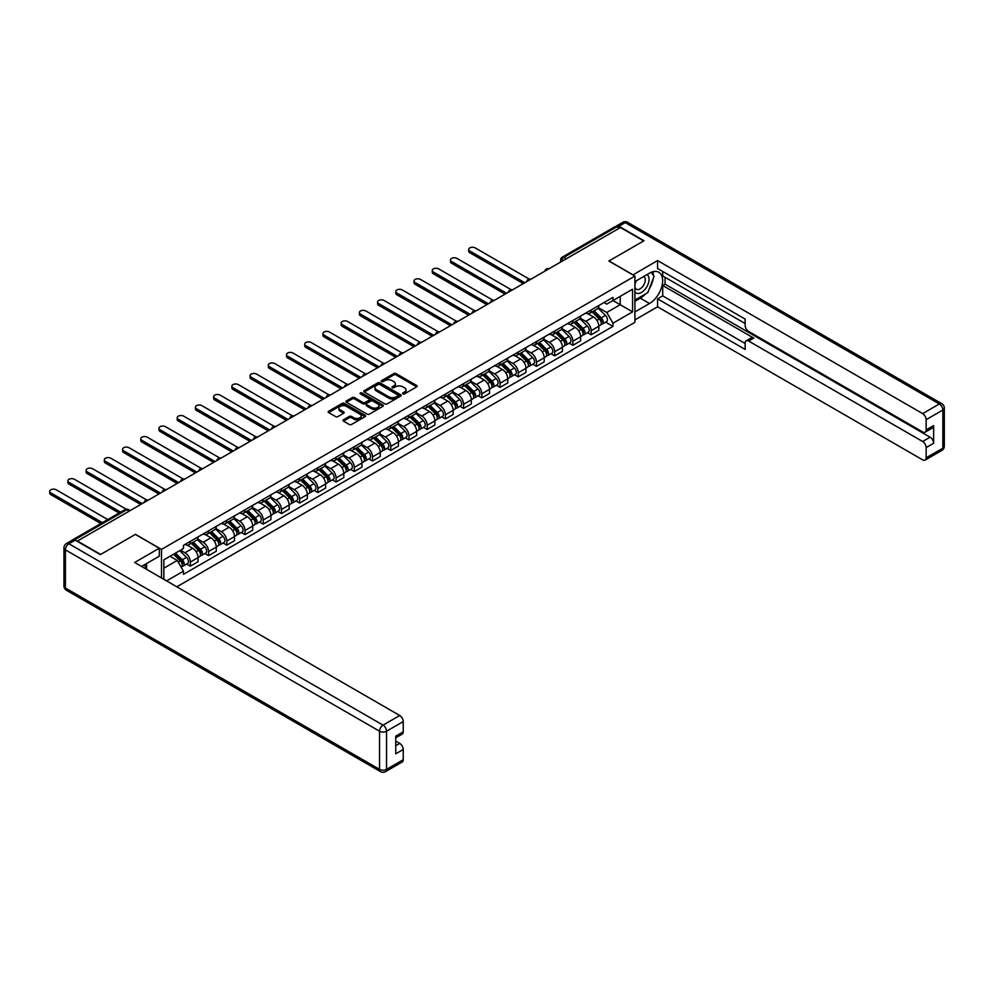 <?xml version="1.0" encoding="UTF-8"?>
<svg xmlns="http://www.w3.org/2000/svg" width="994" height="994" viewBox="0 0 994 994"><rect width="100%" height="100%" fill="white"/><g stroke="black" fill="none" stroke-linecap="round" stroke-linejoin="round"><path stroke-width="1.49" d="M402.918 393.873A1.131 0.659 0 0 0 404.521 393.873L416.697 386.84A1.615 0.932 0 0 0 417.182 386.181A1.615 0.932 0 0 0 416.697 385.51L396.072 373.607A1.615 0.932 0 0 0 393.773 373.607L381.597 380.627A1.131 0.659 0 0 0 383.199 381.559L384.777 380.652A5.181 2.994 0 0 1 392.121 380.652L393.835 381.646A5.181 2.994 0 0 1 395.351 383.759A5.181 2.994 0 0 1 393.835 385.883L392.257 386.79A1.131 0.659 0 0 0 393.86 387.71L395.438 386.803A5.181 2.994 0 0 1 402.781 386.803L404.496 387.797A5.181 2.994 0 0 1 406.012 389.909A5.181 2.994 0 0 1 404.496 392.034L402.918 392.941A1.131 0.659 0 0 0 402.918 393.873L402.918 392.941M343.464 419.791A1.615 0.932 0 0 0 342.98 420.45A1.615 0.932 0 0 0 343.464 421.121L349.242 424.463A1.615 0.932 0 0 0 351.541 424.463L365.059 416.648A1.615 0.932 0 0 0 365.543 415.989A1.615 0.932 0 0 0 365.059 415.33L344.433 403.415A1.615 0.932 0 0 0 342.135 403.415L328.616 411.218A1.615 0.932 0 0 0 328.144 411.889A1.615 0.932 0 0 0 328.616 412.547L335.612 416.585A1.615 0.932 0 0 0 337.898 416.585L343.688 413.243A1.615 0.932 0 0 0 344.16 412.585A1.615 0.932 0 0 0 343.688 411.914L340.221 409.913A4.336 2.497 0 0 1 338.954 408.149A4.336 2.497 0 0 1 341.625 405.838A4.336 2.497 0 0 1 346.359 406.372L359.94 414.212A4.336 2.497 0 0 1 361.207 415.989A4.336 2.497 0 0 1 358.523 418.3A4.336 2.497 0 0 1 353.802 417.753L351.541 416.449A1.615 0.932 0 0 0 349.242 416.449L343.464 419.791L343.464 421.121L349.242 417.803L349.242 416.449M161.513 549.384L135.47 534.35L100.68 554.441L77.433 541.022L620.43 227.527L643.677 240.946L608.875 261.037L634.918 276.071L161.513 549.384L161.513 577.974M384.889 403.875A1.615 0.932 0 0 0 387.188 403.875L400.706 396.072A1.615 0.932 0 0 0 401.191 395.413A1.615 0.932 0 0 0 400.706 394.742L380.081 382.839A1.615 0.932 0 0 0 377.782 382.839L364.264 390.642A1.615 0.932 0 0 0 363.792 391.301A1.615 0.932 0 0 0 364.264 391.971L384.889 403.875M360.76 394.109A1.131 0.659 0 0 1 361.915 394.27L382.864 406.372L369.358 414.163A1.615 0.932 0 0 1 367.072 414.163L346.434 402.259L346.434 400.93A1.615 0.932 0 0 0 345.962 401.588A1.615 0.932 0 0 0 346.434 402.259M346.434 400.93L352.224 397.588A1.615 0.932 0 0 1 354.523 397.588L362.885 402.421A1.615 0.932 0 0 0 365.183 402.421L369.022 400.209A1.615 0.932 0 0 0 369.495 399.538A1.615 0.932 0 0 0 369.022 398.88L360.313 393.848A1.131 0.659 0 0 1 361.915 392.928L382.889 405.03A1.615 0.932 0 0 1 383.361 405.701A1.615 0.932 0 0 1 382.889 406.36L382.889 405.03M176.808 586.808L634.918 322.317L634.918 276.071M72.624 539.978A3.305 1.901 -120 0 0 72.164 540.115A3.305 1.901 -120 0 0 71.816 540.438M566.369 258.738L563.921 257.322A3.305 1.901 60 0 0 562.269 257.16L615.162 226.62A3.305 1.901 60 0 1 616.814 226.781L563.921 257.322A3.305 1.901 120 0 0 561.585 261.372L561.585 261.509M619.262 228.198L616.814 226.781M591.119 309.979A7.592 4.386 60 0 1 589.554 313.396L597.257 308.935A7.592 4.386 -120 0 0 598.835 305.531M580.185 318.155L585.752 321.373A7.592 4.386 60 0 1 591.132 330.679L598.835 326.231A7.592 4.386 -120 0 0 593.455 316.924L587.939 313.744M598.835 326.231L598.835 330.343L591.132 334.792L587.429 332.655M589.554 313.396A7.592 4.386 60 0 1 585.814 313.048M591.132 330.679L591.132 334.792M572.904 320.503A7.592 4.386 60 0 1 571.339 323.907L579.042 319.459A7.592 4.386 -120 0 0 580.62 316.042M569.214 343.178L572.904 345.303L580.62 340.855L580.62 336.742A7.592 4.386 -120 0 0 575.24 327.436L569.724 324.255M571.339 323.907A7.592 4.386 60 0 1 567.599 323.559M561.97 328.679L567.537 331.897A7.592 4.386 60 0 1 572.904 341.19L572.904 345.303M554.689 331.014A7.592 4.386 60 0 1 553.124 334.419L560.827 329.971A7.592 4.386 -120 0 0 562.393 326.566M550.999 353.69L554.689 355.827L562.405 351.379L562.405 347.266A7.592 4.386 -120 0 0 557.025 337.96L551.508 334.779M553.124 334.419A7.592 4.386 60 0 1 549.384 334.083M543.755 339.19L549.322 342.408A7.592 4.386 60 0 1 554.689 351.714L554.689 355.827M536.474 341.526A7.592 4.386 60 0 1 534.896 344.943L542.612 340.495A7.592 4.386 -120 0 0 544.178 337.078M532.784 364.214L536.474 366.339L544.178 361.891L544.178 357.778A7.592 4.386 -120 0 0 538.81 348.472L533.293 345.291M534.896 344.943A7.592 4.386 60 0 1 531.156 344.595M525.54 349.714L531.107 352.932A7.592 4.386 60 0 1 536.474 362.226L536.474 366.339M518.259 352.05A7.592 4.386 60 0 1 516.681 355.454L524.397 351.006A7.592 4.386 -120 0 0 525.963 347.602M514.569 374.726L518.259 376.863L525.963 372.415L525.963 368.302A7.592 4.386 -120 0 0 520.595 358.996L515.078 355.815M516.681 355.454A7.592 4.386 60 0 1 512.941 355.119M507.325 360.226L512.892 363.444A7.592 4.386 60 0 1 518.259 372.75L518.259 376.863M500.044 362.562A7.592 4.386 60 0 1 498.466 365.978L506.17 361.53A7.592 4.386 -120 0 0 507.748 358.113M496.341 385.25L500.044 387.374L507.748 382.926L507.748 378.813A7.592 4.386 -120 0 0 502.38 369.507L496.863 366.326M498.466 365.978A7.592 4.386 60 0 1 494.726 365.63M489.11 370.75L494.677 373.955A7.592 4.386 60 0 1 500.044 383.262L500.044 387.374M481.829 373.085A7.592 4.386 60 0 1 480.251 376.49L487.955 372.042A7.592 4.386 -120 0 0 489.533 368.637M478.126 395.761L481.829 397.898L489.533 393.45L489.533 389.337A7.592 4.386 -120 0 0 484.165 380.031L478.648 376.838M480.251 376.49A7.592 4.386 60 0 1 476.511 376.154M470.883 381.261L476.449 384.479A7.592 4.386 60 0 1 481.829 393.786L481.829 397.898M463.614 383.597A7.592 4.386 60 0 1 462.036 387.014L469.74 382.566A7.592 4.386 -120 0 0 471.318 379.149M459.911 406.273L463.614 408.41L471.318 403.962L471.318 399.849A7.592 4.386 -120 0 0 465.95 390.543L460.433 387.362M462.036 387.014A7.592 4.386 60 0 1 458.296 386.666M452.668 391.785L458.234 394.991A7.592 4.386 60 0 1 463.614 404.297L463.614 408.41M445.387 394.121A7.592 4.386 60 0 1 443.821 397.525L451.524 393.077A7.592 4.386 -120 0 0 453.102 389.673M441.696 416.797L445.387 418.934L453.102 414.486L453.102 410.373A7.592 4.386 -120 0 0 447.722 401.067L442.206 397.873M443.821 397.525A7.592 4.386 60 0 1 440.081 397.19M434.453 402.297L440.019 405.515A7.592 4.386 60 0 1 445.387 414.821L445.387 418.934M427.171 404.633A7.592 4.386 60 0 1 425.606 408.049L433.309 403.601A7.592 4.386 -120 0 0 434.887 400.184M423.481 427.308L427.171 429.445L434.887 424.997L434.887 420.884A7.592 4.386 -120 0 0 429.507 411.578L423.991 408.397M425.606 408.049A7.592 4.386 60 0 1 421.866 407.702M416.237 412.821L421.804 416.026A7.592 4.386 60 0 1 427.171 425.333L427.171 429.445M408.956 415.157A7.592 4.386 60 0 1 407.391 418.561L415.094 414.113A7.592 4.386 -120 0 0 416.66 410.708M405.266 437.832L408.956 439.969L416.66 435.509L416.66 431.396A7.592 4.386 -120 0 0 411.292 422.102L405.776 418.909M407.391 418.561A7.592 4.386 60 0 1 403.651 418.226M398.022 423.332L403.589 426.55A7.592 4.386 60 0 1 408.956 435.857L408.956 439.969M390.741 425.668A7.592 4.386 60 0 1 389.163 429.085L396.879 424.637A7.592 4.386 -120 0 0 398.445 421.22M387.051 448.344L390.741 450.481L398.445 446.033L398.445 441.92A7.592 4.386 -120 0 0 393.077 432.614L387.561 429.433M389.163 429.085A7.592 4.386 60 0 1 385.423 428.737M379.807 433.856L385.374 437.062A7.592 4.386 60 0 1 390.741 446.368L390.741 450.481M372.526 436.192A7.592 4.386 60 0 1 370.948 439.596L378.664 435.148A7.592 4.386 -120 0 0 380.23 431.744M368.824 458.868L372.526 460.992L380.23 456.544L380.23 452.432A7.592 4.386 -120 0 0 374.862 443.138L369.346 439.944M370.948 439.596A7.592 4.386 60 0 1 367.208 439.261M361.592 444.368L367.159 447.586A7.592 4.386 60 0 1 372.526 456.892L372.526 460.992M354.311 446.704A7.592 4.386 60 0 1 352.733 450.12L360.437 445.66A7.592 4.386 -120 0 0 362.015 442.255M350.609 469.379L354.311 471.516L362.015 467.068L362.015 462.956A7.592 4.386 -120 0 0 356.647 453.649L351.13 450.468M352.733 450.12A7.592 4.386 60 0 1 348.993 449.773M343.365 454.892L348.931 458.097A7.592 4.386 60 0 1 354.311 467.404L354.311 471.516M336.096 457.228A7.592 4.386 60 0 1 334.518 460.632L342.222 456.184A7.592 4.386 -120 0 0 343.8 452.779M332.394 479.903L336.096 482.028L343.8 477.58L343.8 473.467A7.592 4.386 -120 0 0 338.432 464.173L332.915 460.98M334.518 460.632A7.592 4.386 60 0 1 330.778 460.284M325.15 465.403L330.716 468.621A7.592 4.386 60 0 1 336.096 477.915L336.096 482.028M317.869 467.739A7.592 4.386 60 0 1 316.303 471.156L324.007 466.695A7.592 4.386 -120 0 0 325.585 463.291M314.179 490.415L317.869 492.552L325.585 488.104L325.585 483.991A7.592 4.386 -120 0 0 320.205 474.685L314.688 471.504M316.303 471.156A7.592 4.386 60 0 1 312.563 470.808M306.935 475.915L312.501 479.133A7.592 4.386 60 0 1 317.869 488.439L317.869 492.552M299.654 478.263A7.592 4.386 60 0 1 298.088 481.668L305.792 477.219A7.592 4.386 -120 0 0 307.37 473.803M295.963 500.939L299.654 503.063L307.37 498.615L307.37 494.503A7.592 4.386 -120 0 0 301.99 485.196L296.473 482.015M298.088 481.668A7.592 4.386 60 0 1 294.348 481.32M288.72 486.439L294.286 489.657A7.592 4.386 60 0 1 299.654 498.951L299.654 503.063M281.439 488.775A7.592 4.386 60 0 1 279.873 492.179L287.577 487.731A7.592 4.386 -120 0 0 289.142 484.327M277.748 511.45L281.439 513.587L289.142 509.139L289.142 505.027A7.592 4.386 -120 0 0 283.775 495.72L278.258 492.539M279.873 492.179A7.592 4.386 60 0 1 276.133 491.844M270.505 496.95L276.071 500.168A7.592 4.386 60 0 1 281.439 509.475L281.439 513.587M263.224 499.286A7.592 4.386 60 0 1 261.646 502.703L269.362 498.255A7.592 4.386 -120 0 0 270.927 494.838M259.533 521.974L263.224 524.099L270.927 519.651L270.927 515.538A7.592 4.386 -120 0 0 265.56 506.232L260.043 503.051M261.646 502.703A7.592 4.386 60 0 1 257.906 502.355M252.29 507.474L257.856 510.68A7.592 4.386 60 0 1 263.224 519.986L263.224 524.099M245.009 509.81A7.592 4.386 60 0 1 243.431 513.215L251.147 508.766A7.592 4.386 -120 0 0 252.712 505.362M241.318 532.486L245.009 534.623L252.712 530.175L252.712 526.062A7.592 4.386 -120 0 0 247.344 516.756L241.828 513.575M243.431 513.215A7.592 4.386 60 0 1 239.691 512.879M234.075 517.986L239.641 521.204A7.592 4.386 60 0 1 245.009 530.51L245.009 534.623M226.794 520.322A7.592 4.386 60 0 1 225.216 523.739L232.919 519.29A7.592 4.386 -120 0 0 234.497 515.874M223.091 543.01L226.794 545.134L234.497 540.686L234.497 536.574A7.592 4.386 -120 0 0 229.129 527.267L223.613 524.087M225.216 523.739A7.592 4.386 60 0 1 221.476 523.391M215.847 528.51L221.413 531.715A7.592 4.386 60 0 1 226.794 541.022L226.794 545.134M208.578 530.846A7.592 4.386 60 0 1 207 534.25L214.704 529.802A7.592 4.386 -120 0 0 216.282 526.398M204.876 553.521L208.578 555.658L216.282 551.21L216.282 547.098A7.592 4.386 -120 0 0 210.914 537.791L205.398 534.598M207 534.25A7.592 4.386 60 0 1 203.261 533.915M197.632 539.021L203.198 542.239A7.592 4.386 60 0 1 208.578 551.546L208.578 555.658M190.351 541.357A7.592 4.386 60 0 1 188.785 544.774L196.489 540.326A7.592 4.386 -120 0 0 198.067 536.909M186.661 564.033L190.363 566.17L198.067 561.722L198.067 557.609A7.592 4.386 -120 0 0 192.687 548.303L187.183 545.122M188.785 544.774A7.592 4.386 60 0 1 185.046 544.426M180.548 550.191L184.983 552.751A7.592 4.386 60 0 1 190.363 562.057L190.363 566.17M604.029 302.536L606.775 304.114L632.582 289.217L620.206 296.361L620.206 304.723L606.775 312.476L598.4 307.643M163.848 579.316L163.848 559.833L183.468 548.502L183.468 545.333L612.963 297.368L612.963 300.536L632.582 311.868L612.963 323.199L606.775 312.476M632.582 289.217L632.582 311.868M163.848 568.195L177.28 560.442L183.468 571.165L183.468 574.333L612.963 326.367L612.963 323.199M183.468 571.165L166.594 580.906M177.28 560.442L170.036 556.267M605.644 322.143L612.963 326.367M403.378 394.034L404.496 393.375A5.181 2.994 0 0 0 406.012 391.263L406.012 389.909M395.351 383.759L395.351 385.113A5.181 2.994 0 0 1 393.835 387.225L392.717 387.871M416.697 385.51L416.697 386.84L396.072 374.949A1.615 0.932 0 0 0 393.773 374.949L382.056 381.721M400.694 396.084L380.081 384.181A1.615 0.932 0 0 0 377.782 384.181L364.289 391.984M397.848 395.873A1.131 0.659 0 0 0 397.848 394.941L379.733 384.492A1.131 0.659 0 0 0 378.13 384.492L376.465 385.448A5.181 2.994 0 0 0 374.949 387.561A5.181 2.994 0 0 0 376.465 389.685L388.853 396.83A5.181 2.994 0 0 0 396.184 396.83L397.848 395.873L397.848 397.215A1.131 0.659 0 0 0 398.184 396.755L398.184 395.413M374.949 387.561L374.949 388.915A5.181 2.994 0 0 0 376.465 391.027L376.465 389.685M397.848 397.215L396.184 398.184A5.181 2.994 0 0 1 388.853 398.184L376.465 391.027M346.459 402.272L352.224 398.942L352.224 397.588M369.495 399.538L369.495 400.893A1.615 0.932 0 0 1 369.022 401.551L365.183 403.775A1.615 0.932 0 0 1 362.885 403.775L354.523 398.942A1.615 0.932 0 0 0 352.224 398.942M371.57 407.441A4.336 2.497 0 0 0 376.291 407.975A4.336 2.497 0 0 0 378.975 405.664A4.336 2.497 0 0 0 377.708 403.899L372.912 401.129A1.615 0.932 0 0 0 370.625 401.129L366.786 403.353A1.615 0.932 0 0 0 366.314 404.011A1.615 0.932 0 0 0 366.786 404.67L371.57 407.441L371.57 408.782A4.336 2.497 0 0 0 376.291 409.329A4.336 2.497 0 0 0 378.975 407.018L378.975 405.664M366.314 404.011L366.314 405.353A1.615 0.932 0 0 0 366.786 406.024L366.786 404.67M371.57 408.782L366.786 406.024M361.207 415.989L361.207 417.331A4.336 2.497 0 0 1 358.523 419.654A4.336 2.497 0 0 1 353.802 419.108L351.541 417.803A1.615 0.932 0 0 0 349.242 417.803M338.954 408.149L338.954 409.491A4.336 2.497 0 0 0 340.221 411.267L340.221 409.913M343.688 411.914L343.688 413.243L340.221 411.267M365.059 415.33L365.059 416.648L344.433 404.757A1.615 0.932 0 0 0 342.135 404.757L328.641 412.56L328.616 411.218M592.101 311.917L599.283 318.999A4.125 2.386 60 0 1 600.376 325.187L598.835 326.069M593.542 313.334L596.574 315.086M529.305 279.14L475.169 247.891A3.802 2.187 -0 0 0 471.032 247.407A3.802 2.187 -0 0 0 468.683 249.444A3.802 2.187 -0 0 0 469.802 250.985L524.795 282.743M592.896 311.457L600.761 319.211A1.976 1.143 60 0 1 601.283 322.18A1.976 1.143 60 0 1 601.097 322.255M594.089 310.774L601.271 317.844A4.125 2.386 60 0 1 602.352 324.044A4.125 2.386 60 0 1 601.109 324.168M598.102 308.152L605.47 315.421A4.125 2.386 60 0 1 606.564 321.609L602.352 324.044M523.279 283.625L469.802 252.737A3.802 2.187 180 0 1 468.683 251.196L468.683 249.444M573.886 322.429L581.068 329.511A4.125 2.386 60 0 1 582.161 335.699L580.62 336.593M575.315 323.845L578.359 325.597M511.09 289.664L456.954 258.403A3.802 2.187 -0 0 0 452.817 257.931A3.802 2.187 -0 0 0 450.468 259.956A3.802 2.187 -0 0 0 451.587 261.509L506.58 293.255M574.681 321.969L582.546 329.722A1.976 1.143 60 0 1 583.068 332.692A1.976 1.143 60 0 1 582.882 332.766M575.874 321.286L583.056 328.368A4.125 2.386 60 0 1 584.137 334.556A4.125 2.386 60 0 1 582.894 334.692M579.887 318.676L587.255 325.945A4.125 2.386 60 0 1 588.349 332.133L584.137 334.556M505.064 294.137L451.587 263.261A3.802 2.187 180 0 1 450.468 261.708L450.468 259.956M555.671 332.953L562.852 340.035A4.125 2.386 60 0 1 563.933 346.223L562.393 347.105M557.1 334.357L560.144 336.121M492.875 300.176L438.739 268.927A3.802 2.187 -0 0 0 434.602 268.442A3.802 2.187 -0 0 0 432.253 270.467A3.802 2.187 -0 0 0 433.359 272.021L488.365 303.779M556.466 332.493L564.331 340.246A1.976 1.143 60 0 1 564.853 343.216A1.976 1.143 60 0 1 564.667 343.29M557.659 331.81L564.828 338.879A4.125 2.386 60 0 1 565.921 345.08A4.125 2.386 60 0 1 564.679 345.204M561.672 329.188L569.04 336.457A4.125 2.386 60 0 1 570.121 342.644L565.921 345.08M486.849 304.649L433.359 273.772A3.802 2.187 180 0 1 432.253 272.232L432.253 270.467M632.929 274.928L657.568 260.565L922.643 413.603L939.342 403.962L625.226 222.606L618.914 226.247L644.025 240.747L608.987 260.962L632.929 274.791M634.918 281.6L649.517 273.164A18.575 10.723 120 0 1 658.798 272.244A18.575 10.723 120 0 1 661.644 287.142A18.575 10.723 120 0 1 649.517 303.505L634.918 311.93M634.918 319.894L657.568 306.811L657.568 298.859L745.152 349.416L745.152 343.079A4.958 2.858 -120 0 1 746.171 340.818A4.958 2.858 -120 0 1 748.656 341.066L922.643 441.51L930.123 437.198A4.958 2.858 60 0 1 933.627 443.262L933.627 425.606A4.958 2.858 60 0 1 932.596 427.867L925.128 432.191A4.958 2.858 -120 0 0 926.147 429.917L926.147 419.667A4.958 2.858 -120 0 0 922.643 413.603M665.048 277.276L665.048 284.16L662.712 285.502L662.712 295.889L657.568 298.859M662.712 271.486L662.712 275.934L745.152 323.535M925.128 432.191A4.958 2.858 -120 0 1 922.643 431.943L748.656 331.487A4.958 2.858 -120 0 1 745.152 325.423L745.152 319.086L657.568 268.517L657.568 260.565M657.568 306.811L922.643 459.849A4.958 2.858 -120 0 0 925.128 460.098A4.958 2.858 -120 0 0 926.147 457.824L926.147 447.586A4.958 2.858 -120 0 0 922.643 441.51M618.914 226.247A4.958 2.858 -120 0 0 616.442 225.998A4.958 2.858 -120 0 0 615.92 226.47M662.712 285.502L753.787 338.097L748.656 341.066M665.048 284.16L930.123 437.198M662.712 295.889L745.152 343.489M746.171 340.818L751.315 337.848A4.958 2.858 60 0 1 753.787 338.097M634.918 301.281L640.285 298.188A18.575 10.723 120 0 0 645.441 294M649.119 289.13A18.575 10.723 120 0 0 653.12 278.829M653.418 275.5A18.575 10.723 120 0 0 652.959 271.71M75.221 540.152L68.909 543.793A4.958 2.858 -120 0 0 66.436 543.544L72.736 539.904A4.958 2.858 60 0 1 75.221 540.152L100.319 554.64L135.358 534.412L159.301 548.241L159.301 556.193L142.714 565.772A18.575 10.723 120 0 0 141.595 566.468M159.301 548.241L134.662 562.467L399.737 715.506A4.958 2.858 60 0 1 403.241 721.569L403.241 731.82A4.958 2.858 60 0 1 402.21 734.094L395.761 737.809M146.565 568.009L146.565 563.548M395.761 745.711L399.737 743.413A4.958 2.858 60 0 1 403.241 749.488L403.241 759.727A4.958 2.858 60 0 1 402.21 762L385.51 771.642A4.958 2.858 -120 0 0 386.542 769.368L403.241 759.727M403.241 731.82L395.761 736.132L395.761 753.8L403.241 749.488M399.737 743.413L395.761 741.126M634.918 291.913A10.735 6.2 120 0 0 643.453 290.993A10.735 6.2 120 0 0 649.045 279.302A10.735 6.2 120 0 0 647.094 274.568M635.812 281.078A10.735 6.2 120 0 0 634.918 283.017M634.918 286.607A7.343 4.237 120 0 0 636.396 289.254A7.343 4.237 120 0 0 642.062 287.278A7.343 4.237 120 0 0 645.268 279.886A7.343 4.237 120 0 0 643.752 276.518A7.343 4.237 120 0 0 643.727 276.506M636.421 280.73A7.343 4.237 120 0 0 634.918 285.129M651.194 272.319L654.064 276.407L647.765 292.658L635.154 299.94M144.329 564.828L147.025 569.612M537.456 343.464L544.637 350.547A4.125 2.386 60 0 1 545.718 356.734L544.178 357.629M538.885 344.881L541.929 346.633M474.66 310.7L420.524 279.438A3.802 2.187 -0 0 0 416.374 278.966A3.802 2.187 -0 0 0 414.038 280.991A3.802 2.187 -0 0 0 415.144 282.544L470.15 314.29M538.251 343.005L546.116 350.758A1.976 1.143 60 0 1 546.638 353.727A1.976 1.143 60 0 1 546.452 353.802M539.444 342.321L546.613 349.403A4.125 2.386 60 0 1 547.706 355.591A4.125 2.386 60 0 1 546.464 355.728M543.457 339.712L550.825 346.981A4.125 2.386 60 0 1 551.906 353.168L547.706 355.591M468.634 315.173L415.144 284.296A3.802 2.187 180 0 1 414.038 282.743L414.038 280.991M519.241 353.988L526.41 361.071A4.125 2.386 60 0 1 527.503 367.258L525.963 368.14M520.67 355.392L523.714 357.157M456.432 321.211L402.297 289.962A3.802 2.187 -0 0 0 398.159 289.478A3.802 2.187 -0 0 0 395.823 291.503A3.802 2.187 -0 0 0 396.929 293.056L451.935 324.814M520.036 353.529L527.889 361.282A1.976 1.143 60 0 1 528.41 364.251A1.976 1.143 60 0 1 528.236 364.326M521.229 352.845L528.398 359.915A4.125 2.386 60 0 1 529.491 366.103A4.125 2.386 60 0 1 528.249 366.239M525.242 350.223L532.61 357.492A4.125 2.386 60 0 1 533.691 363.68L529.491 366.103M450.419 325.684L396.929 294.808A3.802 2.187 180 0 1 395.823 293.255L395.823 291.503M501.026 364.5L508.195 371.582A4.125 2.386 60 0 1 509.288 377.77L507.748 378.664M502.455 365.916L505.499 367.668M438.217 331.735L384.082 300.474A3.802 2.187 -0 0 0 379.944 300.002A3.802 2.187 -0 0 0 377.596 302.027A3.802 2.187 -0 0 0 378.714 303.58L433.719 335.326M501.821 364.04L509.673 371.793A1.976 1.143 60 0 1 510.195 374.763A1.976 1.143 60 0 1 510.021 374.837M503.014 363.357L510.183 370.439A4.125 2.386 60 0 1 511.276 376.627A4.125 2.386 60 0 1 510.021 376.763M507.027 360.747L514.383 368.004A4.125 2.386 60 0 1 515.476 374.204L511.276 376.627M432.191 336.208L378.714 305.332A3.802 2.187 180 0 1 377.596 303.779L377.596 302.027M482.811 375.024L489.98 382.094A4.125 2.386 60 0 1 491.073 388.294L489.533 389.176M484.24 376.428L487.284 378.192M420.002 342.247L365.867 310.998A3.802 2.187 -0 0 0 361.729 310.513A3.802 2.187 -0 0 0 359.381 312.538A3.802 2.187 -0 0 0 360.499 314.092L415.492 345.85M483.606 374.564L491.458 382.317A1.976 1.143 60 0 1 491.98 385.287A1.976 1.143 60 0 1 491.806 385.361M484.786 373.868L491.968 380.951A4.125 2.386 60 0 1 493.061 387.138A4.125 2.386 60 0 1 491.806 387.275M488.812 371.259L496.168 378.528A4.125 2.386 60 0 1 497.261 384.715L493.061 387.138M413.976 346.72L360.499 315.843A3.802 2.187 180 0 1 359.381 314.29L359.381 312.538M464.583 385.535L471.765 392.618A4.125 2.386 60 0 1 472.858 398.805L471.318 399.7M466.024 386.952L469.056 388.704M401.787 352.758L347.651 321.509A3.802 2.187 -0 0 0 343.514 321.037A3.802 2.187 -0 0 0 341.166 323.062A3.802 2.187 -0 0 0 342.284 324.616L397.277 356.361M465.391 385.076L473.243 392.829A1.976 1.143 60 0 1 473.765 395.798A1.976 1.143 60 0 1 473.591 395.873M466.571 384.392L473.753 391.474A4.125 2.386 60 0 1 474.834 397.662A4.125 2.386 60 0 1 473.591 397.799M470.584 381.783L477.952 389.039A4.125 2.386 60 0 1 479.046 395.239L474.834 397.662M395.761 357.244L342.284 326.367A3.802 2.187 180 0 1 341.166 324.814L341.166 323.062M446.368 396.059L453.55 403.129A4.125 2.386 60 0 1 454.643 409.329L453.102 410.211M447.809 397.463L450.841 399.228M383.572 363.282L329.436 332.021A3.802 2.187 -0 0 0 325.299 331.549A3.802 2.187 -0 0 0 322.951 333.574A3.802 2.187 -0 0 0 324.069 335.127L379.062 366.885M447.163 395.6L455.028 403.353A1.976 1.143 60 0 1 455.55 406.322A1.976 1.143 60 0 1 455.364 406.384M448.356 394.904L455.538 401.986A4.125 2.386 60 0 1 456.619 408.174A4.125 2.386 60 0 1 455.376 408.31M452.369 392.295L459.737 399.563A4.125 2.386 60 0 1 460.831 405.751L456.619 408.174M377.546 367.755L324.069 336.879A3.802 2.187 180 0 1 322.951 335.326L322.951 333.574M428.153 406.571L435.335 413.653A4.125 2.386 60 0 1 436.416 419.841L434.875 420.735M429.582 407.987L432.626 409.739M365.357 373.794L311.221 342.545A3.802 2.187 -0 0 0 307.084 342.073A3.802 2.187 -0 0 0 304.736 344.098A3.802 2.187 -0 0 0 305.841 345.651L360.847 377.397M428.948 406.111L436.813 413.864A1.976 1.143 60 0 1 437.335 416.834A1.976 1.143 60 0 1 437.149 416.908M430.141 405.428L437.323 412.51A4.125 2.386 60 0 1 438.404 418.698A4.125 2.386 60 0 1 437.161 418.822M434.154 402.818L441.522 410.075A4.125 2.386 60 0 1 442.616 416.262L438.404 418.698M359.331 378.279L305.841 347.403A3.802 2.187 180 0 1 304.736 345.85L304.736 344.098M409.938 417.095L417.12 424.165A4.125 2.386 60 0 1 418.201 430.365L416.66 431.247M411.367 418.499L414.411 420.263M347.142 384.318L293.006 353.056A3.802 2.187 -0 0 0 288.856 352.584A3.802 2.187 -0 0 0 286.52 354.609A3.802 2.187 -0 0 0 287.626 356.163L342.632 387.921M410.733 416.635L418.598 424.388A1.976 1.143 60 0 1 419.12 427.358A1.976 1.143 60 0 1 418.934 427.42M411.926 415.939L419.095 423.022A4.125 2.386 60 0 1 420.189 429.209A4.125 2.386 60 0 1 418.946 429.346M415.939 413.33L423.307 420.599A4.125 2.386 60 0 1 424.388 426.786L420.189 429.209M341.116 388.791L287.626 357.915A3.802 2.187 180 0 1 286.52 356.361L286.52 354.609M391.723 427.606L398.892 434.689A4.125 2.386 60 0 1 399.986 440.876L398.445 441.771M393.152 429.023L396.196 430.775M328.927 394.829L274.779 363.58A3.802 2.187 -0 0 0 270.641 363.108A3.802 2.187 -0 0 0 268.305 365.133A3.802 2.187 -0 0 0 269.411 366.674L324.417 398.432M392.518 427.147L400.371 434.9A1.976 1.143 60 0 1 400.905 437.869A1.976 1.143 60 0 1 400.719 437.944M393.711 426.463L400.88 433.546A4.125 2.386 60 0 1 401.974 439.733A4.125 2.386 60 0 1 400.731 439.857M397.724 423.854L405.092 431.11A4.125 2.386 60 0 1 406.173 437.298L401.974 439.733M322.901 399.315L269.411 368.439A3.802 2.187 180 0 1 268.305 366.885L268.305 365.133M373.508 438.118L380.677 445.2A4.125 2.386 60 0 1 381.771 451.388L380.23 452.282M374.937 439.534L377.981 441.286M310.7 405.353L256.564 374.092A3.802 2.187 -0 0 0 252.426 373.62A3.802 2.187 -0 0 0 250.078 375.645A3.802 2.187 -0 0 0 251.196 377.198L306.202 408.956M374.303 437.658L382.156 445.411A1.976 1.143 60 0 1 382.678 448.393A1.976 1.143 60 0 1 382.504 448.456M375.496 436.975L382.665 444.057A4.125 2.386 60 0 1 383.759 450.245A4.125 2.386 60 0 1 382.504 450.381M379.509 434.366L386.865 441.634A4.125 2.386 60 0 1 387.958 447.822L383.759 450.245M304.673 409.826L251.196 378.95A3.802 2.187 180 0 1 250.078 377.397L250.078 375.645M355.293 448.642L362.462 455.724A4.125 2.386 60 0 1 363.555 461.912L362.015 462.806M356.722 450.058L359.766 451.81M292.484 415.865L238.349 384.616A3.802 2.187 -0 0 0 234.211 384.144A3.802 2.187 -0 0 0 231.863 386.169A3.802 2.187 -0 0 0 232.981 387.71L287.974 419.468M356.088 448.182L363.941 455.935A1.976 1.143 60 0 1 364.463 458.905A1.976 1.143 60 0 1 364.289 458.979M357.268 447.499L364.45 454.581A4.125 2.386 60 0 1 365.543 460.769A4.125 2.386 60 0 1 364.289 460.893M361.294 444.877L368.65 452.146A4.125 2.386 60 0 1 369.743 458.333L365.543 460.769M286.458 420.35L232.981 389.462A3.802 2.187 180 0 1 231.863 387.921L231.863 386.169M337.078 459.153L344.247 466.236A4.125 2.386 60 0 1 345.34 472.423L343.8 473.318M338.507 460.57L341.551 462.322M274.269 426.389L220.134 395.127A3.802 2.187 -0 0 0 215.996 394.655A3.802 2.187 -0 0 0 213.648 396.681A3.802 2.187 -0 0 0 214.766 398.234L269.759 429.98M337.873 458.694L345.726 466.447A1.976 1.143 60 0 1 346.247 469.429A1.976 1.143 60 0 1 346.074 469.491M339.053 458.01L346.235 465.093A4.125 2.386 60 0 1 347.328 471.28A4.125 2.386 60 0 1 346.074 471.417M343.067 455.401L350.435 462.67A4.125 2.386 60 0 1 351.528 468.857L347.328 471.28M268.243 430.862L214.766 399.986A3.802 2.187 180 0 1 213.648 398.432L213.648 396.681M318.85 469.677L326.032 476.76A4.125 2.386 60 0 1 327.125 482.947L325.585 483.829M320.292 471.094L323.323 472.846M256.054 436.9L201.919 405.651A3.802 2.187 -0 0 0 197.781 405.167A3.802 2.187 -0 0 0 195.433 407.192A3.802 2.187 -0 0 0 196.551 408.745L251.544 440.504M319.646 469.218L327.511 476.971A1.976 1.143 60 0 1 328.032 479.94A1.976 1.143 60 0 1 327.846 480.015M320.838 468.534L328.02 475.604A4.125 2.386 60 0 1 329.101 481.804A4.125 2.386 60 0 1 327.858 481.928M324.852 465.913L332.22 473.181A4.125 2.386 60 0 1 333.313 479.369L329.101 481.804M250.028 441.373L196.551 410.497A3.802 2.187 180 0 1 195.433 408.956L195.433 407.192M300.635 480.189L307.817 487.271A4.125 2.386 60 0 1 308.898 493.459L307.357 494.353M302.064 481.605L305.108 483.357M237.839 447.424L183.704 416.163A3.802 2.187 -0 0 0 179.566 415.691A3.802 2.187 -0 0 0 177.218 417.716A3.802 2.187 -0 0 0 178.324 419.269L233.329 451.015M301.43 479.729L309.296 487.482A1.976 1.143 60 0 1 309.817 490.452A1.976 1.143 60 0 1 309.631 490.527M302.623 479.046L309.805 486.128A4.125 2.386 60 0 1 310.886 492.316A4.125 2.386 60 0 1 309.643 492.452M306.637 476.437L314.005 483.705A4.125 2.386 60 0 1 315.098 489.893L310.886 492.316M231.813 451.897L178.324 421.021A3.802 2.187 180 0 1 177.218 419.468L177.218 417.716M282.42 490.713L289.602 497.795A4.125 2.386 60 0 1 290.683 503.983L289.142 504.865M283.849 492.117L286.893 493.881M219.624 457.936L165.489 426.687A3.802 2.187 -0 0 0 161.351 426.202A3.802 2.187 -0 0 0 159.003 428.228A3.802 2.187 -0 0 0 160.109 429.781L215.114 461.539M283.215 490.253L291.08 498.006A1.976 1.143 60 0 1 291.602 500.976A1.976 1.143 60 0 1 291.416 501.051M284.408 489.57L291.577 496.64A4.125 2.386 60 0 1 292.671 502.84A4.125 2.386 60 0 1 291.428 502.964M288.422 486.948L295.79 494.217A4.125 2.386 60 0 1 296.871 500.404L292.671 502.84M213.598 462.409L160.109 431.533A3.802 2.187 180 0 1 159.003 429.992L159.003 428.228M264.205 501.224L271.387 508.307A4.125 2.386 60 0 1 272.468 514.494L270.927 515.389M265.634 502.641L268.678 504.393M201.409 468.46L147.274 437.198A3.802 2.187 -0 0 0 143.124 436.726A3.802 2.187 -0 0 0 140.788 438.752A3.802 2.187 -0 0 0 141.893 440.305L196.899 472.051M265 500.765L272.853 508.518A1.976 1.143 60 0 1 273.387 511.488A1.976 1.143 60 0 1 273.201 511.562M266.193 500.081L273.362 507.164A4.125 2.386 60 0 1 274.456 513.351A4.125 2.386 60 0 1 273.213 513.488M270.206 497.472L277.575 504.741A4.125 2.386 60 0 1 278.655 510.928L274.456 513.351M195.383 472.933L141.893 442.057A3.802 2.187 180 0 1 140.788 440.504L140.788 438.752M245.99 511.748L253.159 518.831A4.125 2.386 60 0 1 254.253 525.018L252.712 525.901M247.419 513.152L250.463 514.917M183.182 478.971L129.046 447.722A3.802 2.187 -0 0 0 124.909 447.238A3.802 2.187 -0 0 0 122.573 449.263A3.802 2.187 -0 0 0 123.678 450.816L178.684 482.575M246.785 511.289L254.638 519.042A1.976 1.143 60 0 1 255.16 522.012A1.976 1.143 60 0 1 254.986 522.086M247.978 510.593L255.147 517.675A4.125 2.386 60 0 1 256.241 523.863A4.125 2.386 60 0 1 254.986 524M251.991 507.984L259.359 515.252A4.125 2.386 60 0 1 260.44 521.44L256.241 523.863M177.156 483.444L123.678 452.568A3.802 2.187 180 0 1 122.573 451.015L122.573 449.263M227.775 522.26L234.944 529.342A4.125 2.386 60 0 1 236.038 535.53L234.497 536.425M229.204 523.676L232.248 525.428M164.967 489.495L110.831 458.234A3.802 2.187 -0 0 0 106.693 457.762A3.802 2.187 -0 0 0 104.345 459.787A3.802 2.187 -0 0 0 105.463 461.34L160.469 493.086M228.57 521.8L236.423 529.553A1.976 1.143 60 0 1 236.945 532.523A1.976 1.143 60 0 1 236.771 532.598M229.751 521.117L236.932 528.199A4.125 2.386 60 0 1 238.026 534.387A4.125 2.386 60 0 1 236.771 534.524M233.776 518.508L241.132 525.764A4.125 2.386 60 0 1 242.225 531.964L238.026 534.387M158.941 493.968L105.463 463.092A3.802 2.187 180 0 1 104.345 461.539L104.345 459.787M209.56 532.784L216.729 539.854A4.125 2.386 60 0 1 217.823 546.054L216.282 546.936M210.989 534.188L214.033 535.952M146.752 500.007L92.616 468.746A3.802 2.187 -0 0 0 88.478 468.273A3.802 2.187 -0 0 0 86.13 470.299A3.802 2.187 -0 0 0 87.248 471.852L142.241 503.61M210.355 532.324L218.208 540.077A1.976 1.143 60 0 1 218.73 543.047A1.976 1.143 60 0 1 218.556 543.122M211.536 531.628L218.717 538.711A4.125 2.386 60 0 1 219.811 544.898A4.125 2.386 60 0 1 218.556 545.035M215.561 529.019L222.917 536.288A4.125 2.386 60 0 1 224.01 542.476L219.811 544.898M140.726 504.48L87.248 473.604A3.802 2.187 180 0 1 86.13 472.051L86.13 470.299M191.333 543.296L198.514 550.378A4.125 2.386 60 0 1 199.608 556.565L198.067 557.46M192.774 544.712L195.806 546.464M126.201 509.176L74.401 479.27A3.802 2.187 -0 0 0 70.263 478.797A3.802 2.187 -0 0 0 67.915 480.823A3.802 2.187 -0 0 0 69.033 482.376L120.609 512.146M192.128 542.836L199.993 550.589A1.976 1.143 60 0 1 200.515 553.559A1.976 1.143 60 0 1 200.328 553.633M193.321 542.152L200.502 549.235A4.125 2.386 60 0 1 201.583 555.422A4.125 2.386 60 0 1 200.341 555.559M197.334 539.543L204.702 546.799A4.125 2.386 60 0 1 205.795 552.999L201.583 555.422M119.094 513.028L69.033 484.128A3.802 2.187 180 0 1 67.915 482.575L67.915 480.823M173.552 554.23L180.299 560.889A4.125 2.386 60 0 1 181.393 567.089L181.181 567.201M174.546 555.224L177.591 556.988M107.762 519.564L56.186 489.781A3.802 2.187 -0 0 0 52.048 489.309A3.802 2.187 -0 0 0 49.7 491.334A3.802 2.187 -0 0 0 50.818 492.887L102.394 522.67M174.348 553.77L181.778 561.113A1.976 1.143 60 0 1 182.3 564.083A1.976 1.143 60 0 1 182.113 564.145M175.528 553.086L182.287 559.746A4.125 2.386 60 0 1 183.368 565.934A4.125 2.386 60 0 1 182.126 566.071M179.74 550.664L186.487 557.323A4.125 2.386 60 0 1 187.58 563.511L183.368 565.934M100.879 523.54L50.818 494.639A3.802 2.187 180 0 1 49.7 493.086L49.7 491.334M561.697 261.434L561.585 261.372A3.305 1.901 0 0 1 560.616 260.018L560.616 262.068M208.578 551.546L216.282 547.098M226.794 541.022L234.497 536.574M245.009 530.51L252.712 526.062M263.224 519.986L270.927 515.538M281.439 509.475L289.142 505.027M299.654 498.951L307.37 494.503M317.869 488.439L325.585 483.991M336.096 477.915L343.8 473.467M354.311 467.404L362.015 462.956M372.526 456.892L380.23 452.432M390.741 446.368L398.445 441.92M408.956 435.857L416.66 431.396M427.171 425.333L434.887 420.884M445.387 414.821L453.102 410.373M463.614 404.297L471.318 399.849M481.829 393.786L489.533 389.337M500.044 383.262L507.748 378.813M518.259 372.75L525.963 368.302M536.474 362.226L544.178 357.778M554.689 351.714L562.405 347.266M572.904 341.19L580.62 336.742M190.363 562.057L198.067 557.609M184.983 552.751L192.687 548.303M203.198 542.239L210.914 537.791M221.413 531.715L229.129 527.267M239.641 521.204L247.344 516.756M257.856 510.68L265.56 506.232M276.071 500.168L283.775 495.72M294.286 489.657L301.99 485.196M312.501 479.133L320.205 474.685M330.716 468.621L338.432 464.173M348.931 458.097L356.647 453.649M367.159 447.586L374.862 443.138M385.374 437.062L393.077 432.614M403.589 426.55L411.292 422.102M421.804 416.026L429.507 411.578M440.019 405.515L447.722 401.067M458.234 394.991L465.95 390.543M476.449 384.479L484.165 380.031M494.677 373.955L502.38 369.507M512.892 363.444L520.595 358.996M531.107 352.932L538.81 348.472M549.322 342.408L557.025 337.96M567.537 331.897L575.24 327.436M585.752 321.373L593.455 316.924M548.763 268.902A3.305 1.901 120 0 0 547.309 269.747M530.548 279.426A3.305 1.901 120 0 0 529.094 280.271M512.332 289.937A3.305 1.901 120 0 0 510.879 290.782M494.117 300.461A3.305 1.901 120 0 0 492.651 301.294M475.902 310.973A3.305 1.901 120 0 0 474.436 311.818M457.687 321.497A3.305 1.901 120 0 0 456.221 322.329M439.46 332.008A3.305 1.901 120 0 0 438.006 332.853M421.245 342.532A3.305 1.901 120 0 0 419.791 343.365M403.03 353.044A3.305 1.901 120 0 0 401.576 353.889M384.815 363.555A3.305 1.901 120 0 0 383.361 364.4M366.6 374.079A3.305 1.901 120 0 0 365.133 374.924M348.385 384.591A3.305 1.901 120 0 0 346.918 385.436M330.17 395.115A3.305 1.901 120 0 0 328.703 395.96M311.942 405.627A3.305 1.901 120 0 0 310.488 406.471M293.727 416.151A3.305 1.901 120 0 0 292.273 416.995M275.512 426.662A3.305 1.901 120 0 0 274.058 427.507M257.297 437.186A3.305 1.901 120 0 0 255.843 438.019M239.082 447.698A3.305 1.901 120 0 0 237.628 448.542M220.867 458.222A3.305 1.901 120 0 0 219.401 459.054M202.652 468.733A3.305 1.901 120 0 0 201.186 469.578M184.424 479.257A3.305 1.901 120 0 0 182.971 480.09M166.209 489.769A3.305 1.901 120 0 0 164.755 490.614M147.994 500.293A3.305 1.901 120 0 0 146.54 501.125M129.17 511.152L126.71 509.748L74.575 539.841M130.139 510.593L128.363 509.574A3.305 1.901 120 0 0 126.71 509.748A3.305 1.901 60 0 0 125.07 509.574L72.164 540.115M404.496 393.375L404.496 392.034M392.257 387.71L392.257 386.79M393.835 387.225L393.835 385.883M381.597 381.559L381.597 380.627M393.773 374.949L393.773 373.607M396.072 374.949L396.072 373.607M364.264 391.971L364.264 390.642M377.782 384.181L377.782 382.839M380.081 384.181L380.081 382.839M400.706 396.072L400.706 394.742M388.853 398.184L388.853 396.83M396.184 398.184L396.184 396.83M354.523 398.942L354.523 397.588M362.885 403.775L362.885 402.421M365.183 403.775L365.183 402.421M369.022 401.551L369.022 400.209M361.915 394.27L361.915 392.928M351.541 417.803L351.541 416.449M353.802 419.108L353.802 417.753M342.135 404.757L342.135 403.415M344.433 404.757L344.433 403.415M599.283 318.999L596.909 320.366M601.693 321.273L600.948 321.708M605.47 315.421L601.271 317.844M469.802 252.737L469.802 250.985M581.068 329.511L578.694 330.878M583.478 331.785L582.732 332.22M587.255 325.945L583.056 328.368M451.587 263.261L451.587 261.509M562.852 340.035L560.479 341.402M565.263 342.309L564.517 342.731M569.04 336.457L564.828 338.879M433.359 273.772L433.359 272.021M926.147 429.917L933.627 425.606M933.627 443.262L926.147 447.586M926.147 457.824L942.846 448.195L942.846 410.025L926.147 419.667M640.285 298.188L649.517 303.505M942.846 448.195A4.958 2.858 60 0 1 941.827 450.456A4.958 4.958 0 0 0 944.3 446.169A4.958 2.858 180 0 1 942.846 448.195M942.846 410.025A4.958 2.858 0 0 0 944.3 408.012A4.958 4.958 0 0 0 941.827 403.713A4.958 2.858 -60 0 0 939.342 403.962A4.958 2.858 60 0 1 942.846 410.025M616.442 225.998L622.741 222.358A4.958 2.858 60 0 1 625.226 222.606A4.958 2.858 -60 0 1 627.699 222.358L941.827 403.713M66.436 543.544A4.958 4.958 0 0 0 63.964 547.831A4.958 2.858 180 0 0 65.405 549.856A4.958 2.858 -60 0 1 68.909 543.793L383.038 725.148A4.958 2.858 -60 0 0 379.534 731.211L65.405 549.856L65.405 588.013L379.534 769.368L379.534 731.211A4.958 2.858 0 0 0 386.542 731.211L386.542 769.368A4.958 2.858 180 0 1 379.534 769.368A4.958 2.858 -60 0 0 380.553 771.642A4.958 4.958 0 0 0 385.51 771.642M403.241 721.569L386.542 731.211A4.958 2.858 -120 0 0 383.038 725.148L399.737 715.506M66.436 590.287A4.958 2.858 -60 0 1 65.405 588.013A4.958 2.858 0 0 1 63.964 585.988A4.958 4.958 0 0 0 66.436 590.287L380.553 771.642M544.637 350.547L542.264 351.913M547.048 352.82L546.302 353.255M550.825 346.981L546.613 349.403M415.144 284.296L415.144 282.544M526.41 361.071L524.049 362.437M528.833 363.344L528.087 363.767M532.61 357.492L528.398 359.915M396.929 294.808L396.929 293.056M508.195 371.582L505.822 372.949M510.605 373.856L509.86 374.291M514.383 368.004L510.183 370.439M378.714 305.332L378.714 303.58M489.98 382.094L487.607 383.473M492.39 384.38L491.645 384.802M496.168 378.528L491.968 380.951M360.499 315.843L360.499 314.092M471.765 392.618L469.392 393.984M474.175 394.891L473.43 395.326M477.952 389.039L473.753 391.474M342.284 326.367L342.284 324.616M453.55 403.129L451.177 404.508M455.96 405.415L455.215 405.838M459.737 399.563L455.538 401.986M324.069 336.879L324.069 335.127M435.335 413.653L432.962 415.02M437.745 415.927L437 416.362M441.522 410.075L437.323 412.51M305.841 347.403L305.841 345.651M417.12 424.165L414.746 425.544M419.53 426.451L418.785 426.873M423.307 420.599L419.095 423.022M287.626 357.915L287.626 356.163M398.892 434.689L396.531 436.055M401.315 436.962L400.57 437.397M405.092 431.11L400.88 433.546M269.411 368.439L269.411 366.674M380.677 445.2L378.316 446.567M383.088 447.486L382.355 447.909M386.865 441.634L382.665 444.057M251.196 378.95L251.196 377.198M362.462 455.724L360.089 457.091M364.873 457.998L364.127 458.433M368.65 452.146L364.45 454.581M232.981 389.462L232.981 387.71M344.247 466.236L341.874 467.602M346.657 468.522L345.912 468.944M350.435 462.67L346.235 465.093M214.766 399.986L214.766 398.234M326.032 476.76L323.659 478.126M328.442 479.033L327.697 479.468M332.22 473.181L328.02 475.604M196.551 410.497L196.551 408.745M307.817 487.271L305.444 488.638M310.227 489.545L309.482 489.98M314.005 483.705L309.805 486.128M178.324 421.021L178.324 419.269M289.602 497.795L287.229 499.162M292.012 500.069L291.267 500.491M295.79 494.217L291.577 496.64M160.109 431.533L160.109 429.781M271.387 508.307L269.014 509.673M273.797 510.581L273.052 511.015M277.575 504.741L273.362 507.164M141.893 442.057L141.893 440.305M253.159 518.831L250.799 520.197M255.57 521.104L254.837 521.527M259.359 515.252L255.147 517.675M123.678 452.568L123.678 450.816M234.944 529.342L232.571 530.709M237.355 531.616L236.609 532.051M241.132 525.764L236.932 528.199M105.463 463.092L105.463 461.34M216.729 539.854L214.356 541.233M219.14 542.14L218.394 542.562M222.917 536.288L218.717 538.711M87.248 473.604L87.248 471.852M198.514 550.378L196.141 551.745M200.925 552.652L200.179 553.086M204.702 546.799L200.502 549.235M69.033 484.128L69.033 482.376M180.299 560.889L178.224 562.082M182.71 563.176L181.964 563.598M186.487 557.323L182.287 559.746M50.818 494.639L50.818 492.887M549.048 268.74A3.305 3.305 0 0 0 544.811 271.188M530.833 279.264A3.305 3.305 0 0 0 526.596 281.712M512.618 289.776A3.305 3.305 0 0 0 508.369 292.224M494.391 300.3A3.305 3.305 0 0 0 490.154 302.748M476.176 310.811A3.305 3.305 0 0 0 471.939 313.259M457.961 321.335A3.305 3.305 0 0 0 453.724 323.771M439.746 331.847A3.305 3.305 0 0 0 435.509 334.295M421.531 342.371A3.305 3.305 0 0 0 417.294 344.806M403.315 352.882A3.305 3.305 0 0 0 399.079 355.33M385.1 363.394A3.305 3.305 0 0 0 380.851 365.842M366.873 373.918A3.305 3.305 0 0 0 362.636 376.366M348.658 384.429A3.305 3.305 0 0 0 344.421 386.877M330.443 394.953A3.305 3.305 0 0 0 326.206 397.401M312.228 405.465A3.305 3.305 0 0 0 307.991 407.913M294.013 415.989A3.305 3.305 0 0 0 289.776 418.437M275.798 426.501A3.305 3.305 0 0 0 271.561 428.948M257.583 437.025A3.305 3.305 0 0 0 253.346 439.472M239.355 447.536A3.305 3.305 0 0 0 235.118 449.984M221.14 458.06A3.305 3.305 0 0 0 216.903 460.508M202.925 468.572A3.305 3.305 0 0 0 198.688 471.019M184.71 479.096A3.305 3.305 0 0 0 180.473 481.531M166.495 489.607A3.305 3.305 0 0 0 162.258 492.055M148.28 500.119A3.305 3.305 0 0 0 144.043 502.566M128.363 509.574A3.305 3.305 0 0 0 125.07 509.574M562.269 257.16A3.305 3.305 0 0 0 560.616 260.018M925.128 460.098L941.827 450.456M944.3 446.169L944.3 408.012M627.699 222.358A4.958 4.958 0 0 0 622.741 222.358M63.964 547.831L63.964 585.988"/></g></svg>

